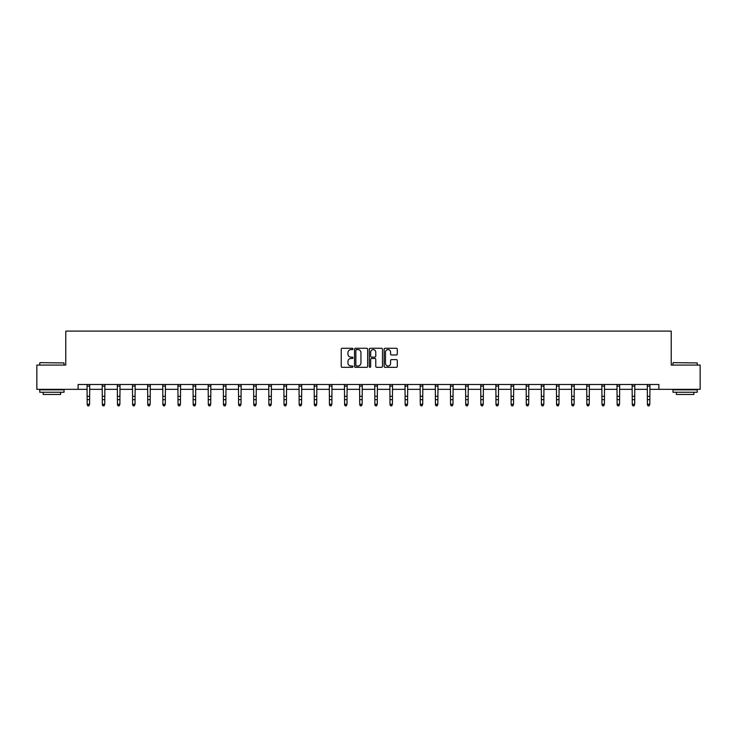 <?xml version="1.0" encoding="UTF-8"?>
<svg xmlns="http://www.w3.org/2000/svg" width="737" height="737" viewBox="0 0 737 737"><rect width="100%" height="100%" fill="white"/><g stroke="black" fill="none" stroke-linecap="round" stroke-linejoin="round"><path stroke-width="1.11" d="M352.968 348.942A0.663 0.663 0 0 0 352.304 348.269L342.18 348.269A0.949 0.949 0 0 0 341.231 349.227L341.231 366.372A0.949 0.949 0 0 0 342.18 367.321L352.304 367.321A0.663 0.663 0 0 0 352.968 366.658A0.663 0.663 0 0 0 352.304 365.994L350.996 365.994A3.049 3.049 0 0 1 347.947 362.945L347.947 361.517A3.049 3.049 0 0 1 350.996 358.468L352.304 358.468A0.663 0.663 0 0 0 352.968 357.795A0.663 0.663 0 0 0 352.304 357.132L350.996 357.132A3.049 3.049 0 0 1 347.947 354.082L347.947 352.655A3.049 3.049 0 0 1 350.996 349.605L352.304 349.605A0.663 0.663 0 0 0 352.968 348.942M396.34 354.985A0.949 0.949 0 0 0 397.298 354.036L397.298 349.227A0.949 0.949 0 0 0 396.34 348.269L385.101 348.269A0.949 0.949 0 0 0 384.152 349.227L384.152 366.372A0.949 0.949 0 0 0 385.101 367.321L396.34 367.321A0.949 0.949 0 0 0 397.298 366.372L397.298 360.559A0.949 0.949 0 0 0 396.34 359.61L391.531 359.61A0.949 0.949 0 0 0 390.582 360.559L390.582 363.442A2.552 2.552 0 0 1 388.031 365.994A2.552 2.552 0 0 1 385.479 363.442L385.479 352.157A2.552 2.552 0 0 1 388.031 349.605A2.552 2.552 0 0 1 390.582 352.157L390.582 354.036A0.949 0.949 0 0 0 391.531 354.985L396.34 354.985M78.104 389.339L36.85 389.339L36.85 365.073L65.777 365.073L65.777 331.106L671.223 331.106L671.223 365.073L700.15 365.073L700.15 389.339L658.896 389.339L658.896 384.493L78.104 384.493L78.104 389.339L87.178 389.339M367.671 349.227A0.949 0.949 0 0 0 366.713 348.269L355.474 348.269A0.949 0.949 0 0 0 354.515 349.227L354.515 366.372A0.949 0.949 0 0 0 355.474 367.321L366.713 367.321A0.949 0.949 0 0 0 367.671 366.372L367.671 349.227M370.287 348.269L381.526 348.269A0.949 0.949 0 0 1 382.485 349.227L382.485 366.372A0.949 0.949 0 0 1 381.526 367.321L376.718 367.321A0.949 0.949 0 0 1 375.769 366.372L375.769 359.416A0.949 0.949 0 0 0 374.811 358.468L371.623 358.468A0.949 0.949 0 0 0 370.665 359.416L370.665 366.658A0.663 0.663 0 0 1 370.002 367.321A0.663 0.663 0 0 1 369.329 366.658L369.329 349.227A0.949 0.949 0 0 1 370.287 348.269M89.601 389.339L102.314 389.339M104.746 389.339L117.459 389.339M119.882 389.339L132.596 389.339M135.028 389.339L147.741 389.339M150.164 389.339L162.877 389.339M165.309 389.339L178.022 389.339M180.445 389.339L193.168 389.339M195.591 389.339L208.304 389.339M210.727 389.339L223.449 389.339M225.872 389.339L238.585 389.339M241.017 389.339L253.731 389.339M256.154 389.339L268.867 389.339M271.299 389.339L284.012 389.339M286.435 389.339L299.148 389.339M301.58 389.339L314.294 389.339M316.717 389.339L329.43 389.339M331.862 389.339L344.575 389.339M346.998 389.339L359.72 389.339M362.143 389.339L374.857 389.339M377.28 389.339L390.002 389.339M392.425 389.339L405.138 389.339M407.57 389.339L420.283 389.339M422.706 389.339L435.42 389.339M437.852 389.339L450.565 389.339M452.988 389.339L465.701 389.339M468.133 389.339L480.846 389.339M483.269 389.339L495.983 389.339M498.415 389.339L511.128 389.339M513.551 389.339L526.273 389.339M528.696 389.339L541.409 389.339M543.832 389.339L556.555 389.339M558.978 389.339L571.691 389.339M574.123 389.339L586.836 389.339M589.259 389.339L601.972 389.339M604.404 389.339L617.118 389.339M619.541 389.339L632.254 389.339M634.686 389.339L647.399 389.339M649.822 389.339L658.896 389.339M356.524 349.605A0.663 0.663 0 0 0 355.851 350.268L355.851 365.322A0.663 0.663 0 0 0 356.524 365.994L357.906 365.994A3.049 3.049 0 0 0 360.946 362.945L360.946 352.655A3.049 3.049 0 0 0 357.906 349.605L356.524 349.605M375.769 352.203A2.552 2.552 0 0 0 373.217 349.651A2.552 2.552 0 0 0 370.665 352.203L370.665 356.174A0.949 0.949 0 0 0 371.623 357.132L374.811 357.132A0.949 0.949 0 0 0 375.769 356.174L375.769 352.203M87.049 384.493L87.178 404.281L89.601 404.281L88.873 405.894L87.906 405.682L88.873 405.894M88.873 405.682L89.601 404.281L89.721 384.493M87.906 405.894L87.178 404.825L87.906 405.682M40.056 362.65L64.027 362.945L40.056 362.65M51.894 392.25L39.761 392.25L39.761 389.827L64.027 389.827L64.027 392.25L51.894 392.25M60.627 392.25L60.627 394.488L43.161 394.488L43.161 392.25M673.268 362.65L697.239 362.945L673.268 362.65M685.106 392.25L672.973 392.25L672.973 389.827L697.239 389.827L697.239 392.25L685.106 392.25M693.839 392.25L693.839 394.488L676.373 394.488L676.373 392.25M102.194 384.493L102.314 404.281L104.746 404.281L104.018 405.894L103.042 405.682L104.018 405.894M104.018 405.682L104.746 404.281L104.866 384.493M103.042 405.894L102.314 404.825L103.042 405.682M117.33 384.493L117.459 404.281L119.882 404.281L119.154 405.894L118.187 405.682L119.154 405.894M119.154 405.682L119.882 404.281L120.011 384.493M118.187 405.894L117.459 404.825L118.187 405.682M132.476 384.493L132.596 404.281L135.028 404.281L134.3 405.894L133.323 405.682L134.3 405.894M134.3 405.682L135.028 404.281L135.147 384.493M133.323 405.894L132.596 404.825L133.323 405.682M147.621 384.493L147.741 404.281L150.164 404.281L149.436 405.894L148.469 405.682L149.436 405.894M149.436 405.682L150.164 404.281L150.293 384.493M148.469 405.894L147.741 404.825L148.469 405.682M162.757 384.493L162.877 404.281L165.309 404.281L164.581 405.894L163.605 405.682L164.581 405.894M164.581 405.682L165.309 404.281L165.429 384.493M163.605 405.894L162.877 404.825L163.605 405.682M177.903 384.493L178.022 404.281L180.445 404.281L179.717 405.894L178.75 405.682L179.717 405.894M179.717 405.682L180.445 404.281L180.574 384.493M178.75 405.894L178.022 404.825L178.75 405.682M193.039 384.493L193.168 404.281L195.591 404.281L194.863 405.894L193.895 405.682L194.863 405.894M194.863 405.682L195.591 404.281L195.71 384.493M193.895 405.894L193.168 404.825L193.895 405.682M208.184 384.493L208.304 404.281L210.727 404.281L209.999 405.894L209.032 405.682L209.999 405.894M209.999 405.682L210.727 404.281L210.856 384.493M209.032 405.894L208.304 404.825L209.032 405.682M223.32 384.493L223.449 404.281L225.872 404.281L225.144 405.894L224.177 405.682L225.144 405.894M225.144 405.682L225.872 404.281L225.992 384.493M224.177 405.894L223.449 404.825L224.177 405.682M238.466 384.493L238.585 404.281L241.017 404.281L240.29 405.894L239.313 405.682L240.29 405.894M240.29 405.682L241.017 404.281L241.137 384.493M239.313 405.894L238.585 404.825L239.313 405.682M253.602 384.493L253.731 404.281L256.154 404.281L255.426 405.894L254.458 405.682L255.426 405.894M255.426 405.682L256.154 404.281L256.273 384.493M254.458 405.894L253.731 404.825L254.458 405.682M268.747 384.493L268.867 404.281L271.299 404.281L270.571 405.894L269.595 405.682L270.571 405.894M270.571 405.682L271.299 404.281L271.419 384.493M269.595 405.894L268.867 404.825L269.595 405.682M283.883 384.493L284.012 404.281L286.435 404.281L285.707 405.894L284.74 405.682L285.707 405.894M285.707 405.682L286.435 404.281L286.564 384.493M284.74 405.894L284.012 404.825L284.74 405.682M299.029 384.493L299.148 404.281L301.58 404.281L300.853 405.894L299.876 405.682L300.853 405.894M300.853 405.682L301.58 404.281L301.7 384.493M299.876 405.894L299.148 404.825L299.876 405.682M314.174 384.493L314.294 404.281L316.717 404.281L315.989 405.894L315.021 405.682L315.989 405.894M315.989 405.682L316.717 404.281L316.846 384.493M315.021 405.894L314.294 404.825L315.021 405.682M329.31 384.493L329.43 404.281L331.862 404.281L331.134 405.894L330.158 405.682L331.134 405.894M331.134 405.682L331.862 404.281L331.982 384.493M330.158 405.894L329.43 404.825L330.158 405.682M344.455 384.493L344.575 404.281L346.998 404.281L346.27 405.894L345.303 405.682L346.27 405.894M346.27 405.682L346.998 404.281L347.127 384.493M345.303 405.894L344.575 404.825L345.303 405.682M359.592 384.493L359.72 404.281L362.143 404.281L361.416 405.894L360.448 405.682L361.416 405.894M361.416 405.682L362.143 404.281L362.263 384.493M360.448 405.894L359.72 404.825L360.448 405.682M374.737 384.493L374.857 404.281L377.28 404.281L376.552 405.894L375.584 405.682L376.552 405.894M376.552 405.682L377.28 404.281L377.408 384.493M375.584 405.894L374.857 404.825L375.584 405.682M389.873 384.493L390.002 404.281L392.425 404.281L391.697 405.894L390.73 405.682L391.697 405.894M391.697 405.682L392.425 404.281L392.545 384.493M390.73 405.894L390.002 404.825L390.73 405.682M405.018 384.493L405.138 404.281L407.57 404.281L406.842 405.894L405.866 405.682L406.842 405.894M406.842 405.682L407.57 404.281L407.69 384.493M405.866 405.894L405.138 404.825L405.866 405.682M420.154 384.493L420.283 404.281L422.706 404.281L421.979 405.894L421.011 405.682L421.979 405.894M421.979 405.682L422.706 404.281L422.826 384.493M421.011 405.894L420.283 404.825L421.011 405.682M435.3 384.493L435.42 404.281L437.852 404.281L437.124 405.894L436.147 405.682L437.124 405.894M437.124 405.682L437.852 404.281L437.971 384.493M436.147 405.894L435.42 404.825L436.147 405.682M450.436 384.493L450.565 404.281L452.988 404.281L452.26 405.894L451.293 405.682L452.26 405.894M452.26 405.682L452.988 404.281L453.117 384.493M451.293 405.894L450.565 404.825L451.293 405.682M465.581 384.493L465.701 404.281L468.133 404.281L467.405 405.894L466.429 405.682L467.405 405.894M467.405 405.682L468.133 404.281L468.253 384.493M466.429 405.894L465.701 404.825L466.429 405.682M480.727 384.493L480.846 404.281L483.269 404.281L482.542 405.894L481.574 405.682L482.542 405.894M482.542 405.682L483.269 404.281L483.398 384.493M481.574 405.894L480.846 404.825L481.574 405.682M495.863 384.493L495.983 404.281L498.415 404.281L497.687 405.894L496.71 405.682L497.687 405.894M497.687 405.682L498.415 404.281L498.534 384.493M496.71 405.894L495.983 404.825L496.71 405.682M511.008 384.493L511.128 404.281L513.551 404.281L512.823 405.894L511.856 405.682L512.823 405.894M512.823 405.682L513.551 404.281L513.68 384.493M511.856 405.894L511.128 404.825L511.856 405.682M526.144 384.493L526.273 404.281L528.696 404.281L527.968 405.894L527.001 405.682L527.968 405.894M527.968 405.682L528.696 404.281L528.816 384.493M527.001 405.894L526.273 404.825L527.001 405.682M541.29 384.493L541.409 404.281L543.832 404.281L543.105 405.894L542.137 405.682L543.105 405.894M543.105 405.682L543.832 404.281L543.961 384.493M542.137 405.894L541.409 404.825L542.137 405.682M556.426 384.493L556.555 404.281L558.978 404.281L558.25 405.894L557.283 405.682L558.25 405.894M558.25 405.682L558.978 404.281L559.097 384.493M557.283 405.894L556.555 404.825L557.283 405.682M571.571 384.493L571.691 404.281L574.123 404.281L573.395 405.894L572.419 405.682L573.395 405.894M573.395 405.682L574.123 404.281L574.243 384.493M572.419 405.894L571.691 404.825L572.419 405.682M586.707 384.493L586.836 404.281L589.259 404.281L588.531 405.894L587.564 405.682L588.531 405.894M588.531 405.682L589.259 404.281L589.379 384.493M587.564 405.894L586.836 404.825L587.564 405.682M601.853 384.493L601.972 404.281L604.404 404.281L603.677 405.894L602.7 405.682L603.677 405.894M603.677 405.682L604.404 404.281L604.524 384.493M602.7 405.894L601.972 404.825L602.7 405.682M616.989 384.493L617.118 404.281L619.541 404.281L618.813 405.894L617.846 405.682L618.813 405.894M618.813 405.682L619.541 404.281L619.67 384.493M617.846 405.894L617.118 404.825L617.846 405.682M632.134 384.493L632.254 404.281L634.686 404.281L633.958 405.894L632.982 405.682L633.958 405.894M633.958 405.682L634.686 404.281L634.806 384.493M632.982 405.894L632.254 404.825L632.982 405.682M647.279 384.493L647.399 404.281L649.822 404.281L649.094 405.894L648.127 405.682L649.094 405.894M649.094 405.682L649.822 404.281L649.951 384.493M648.127 405.894L647.399 404.825L648.127 405.682M89.721 384.511L87.058 384.511M89.601 396.331L87.178 396.331M89.601 399.657L87.178 399.657M89.601 386.087L87.178 386.087M104.857 384.511L102.203 384.511M104.746 396.331L102.314 396.331M104.746 399.657L102.314 399.657M104.746 386.087L102.314 386.087M120.002 384.511L117.34 384.511M119.882 396.331L117.459 396.331M119.882 399.657L117.459 399.657M119.882 386.087L117.459 386.087M135.138 384.511L132.485 384.511M135.028 396.331L132.596 396.331M135.028 399.657L132.596 399.657M135.028 386.087L132.596 386.087M150.284 384.511L147.621 384.511M150.164 396.331L147.741 396.331M150.164 399.657L147.741 399.657M150.164 386.087L147.741 386.087M165.42 384.511L162.766 384.511M165.309 396.331L162.877 396.331M165.309 399.657L162.877 399.657M165.309 386.087L162.877 386.087M180.565 384.511L177.903 384.511M180.445 396.331L178.022 396.331M180.445 399.657L178.022 399.657M180.445 386.087L178.022 386.087M195.701 384.511L193.048 384.511M195.591 396.331L193.168 396.331M195.591 399.657L193.168 399.657M195.591 386.087L193.168 386.087M210.846 384.511L208.193 384.511M210.727 396.331L208.304 396.331M210.727 399.657L208.304 399.657M210.727 386.087L208.304 386.087M225.992 384.511L223.329 384.511M225.872 396.331L223.449 396.331M225.872 399.657L223.449 399.657M225.872 386.087L223.449 386.087M241.128 384.511L238.475 384.511M241.017 396.331L238.585 396.331M241.017 399.657L238.585 399.657M241.017 386.087L238.585 386.087M256.273 384.511L253.611 384.511M256.154 396.331L253.731 396.331M256.154 399.657L253.731 399.657M256.154 386.087L253.731 386.087M271.409 384.511L268.756 384.511M271.299 396.331L268.867 396.331M271.299 399.657L268.867 399.657M271.299 386.087L268.867 386.087M286.555 384.511L283.892 384.511M286.435 396.331L284.012 396.331M286.435 399.657L284.012 399.657M286.435 386.087L284.012 386.087M301.691 384.511L299.038 384.511M301.58 396.331L299.148 396.331M301.58 399.657L299.148 399.657M301.58 386.087L299.148 386.087M316.836 384.511L314.174 384.511M316.717 396.331L314.294 396.331M316.717 399.657L314.294 399.657M316.717 386.087L314.294 386.087M331.972 384.511L329.319 384.511M331.862 396.331L329.43 396.331M331.862 399.657L329.43 399.657M331.862 386.087L329.43 386.087M347.118 384.511L344.455 384.511M346.998 396.331L344.575 396.331M346.998 399.657L344.575 399.657M346.998 386.087L344.575 386.087M362.254 384.511L359.601 384.511M362.143 396.331L359.72 396.331M362.143 399.657L359.72 399.657M362.143 386.087L359.72 386.087M377.399 384.511L374.746 384.511M377.28 396.331L374.857 396.331M377.28 399.657L374.857 399.657M377.28 386.087L374.857 386.087M392.545 384.511L389.882 384.511M392.425 396.331L390.002 396.331M392.425 399.657L390.002 399.657M392.425 386.087L390.002 386.087M407.681 384.511L405.028 384.511M407.57 396.331L405.138 396.331M407.57 399.657L405.138 399.657M407.57 386.087L405.138 386.087M422.826 384.511L420.164 384.511M422.706 396.331L420.283 396.331M422.706 399.657L420.283 399.657M422.706 386.087L420.283 386.087M437.962 384.511L435.309 384.511M437.852 396.331L435.42 396.331M437.852 399.657L435.42 399.657M437.852 386.087L435.42 386.087M453.108 384.511L450.445 384.511M452.988 396.331L450.565 396.331M452.988 399.657L450.565 399.657M452.988 386.087L450.565 386.087M468.244 384.511L465.591 384.511M468.133 396.331L465.701 396.331M468.133 399.657L465.701 399.657M468.133 386.087L465.701 386.087M483.389 384.511L480.727 384.511M483.269 396.331L480.846 396.331M483.269 399.657L480.846 399.657M483.269 386.087L480.846 386.087M498.525 384.511L495.872 384.511M498.415 396.331L495.983 396.331M498.415 399.657L495.983 399.657M498.415 386.087L495.983 386.087M513.671 384.511L511.008 384.511M513.551 396.331L511.128 396.331M513.551 399.657L511.128 399.657M513.551 386.087L511.128 386.087M528.807 384.511L526.154 384.511M528.696 396.331L526.273 396.331M528.696 399.657L526.273 399.657M528.696 386.087L526.273 386.087M543.952 384.511L541.299 384.511M543.832 396.331L541.409 396.331M543.832 399.657L541.409 399.657M543.832 386.087L541.409 386.087M559.097 384.511L556.435 384.511M558.978 396.331L556.555 396.331M558.978 399.657L556.555 399.657M558.978 386.087L556.555 386.087M574.234 384.511L571.58 384.511M574.123 396.331L571.691 396.331M574.123 399.657L571.691 399.657M574.123 386.087L571.691 386.087M589.379 384.511L586.716 384.511M589.259 396.331L586.836 396.331M589.259 399.657L586.836 399.657M589.259 386.087L586.836 386.087M604.515 384.511L601.862 384.511M604.404 396.331L601.972 396.331M604.404 399.657L601.972 399.657M604.404 386.087L601.972 386.087M619.66 384.511L616.998 384.511M619.541 396.331L617.118 396.331M619.541 399.657L617.118 399.657M619.541 386.087L617.118 386.087M634.797 384.511L632.143 384.511M634.686 396.331L632.254 396.331M634.686 399.657L632.254 399.657M634.686 386.087L632.254 386.087M649.942 384.511L647.279 384.511M649.822 396.331L647.399 396.331M649.822 399.657L647.399 399.657M649.822 386.087L647.399 386.087M39.761 365.073L39.761 362.945M45.298 389.827L45.298 389.339M58.49 389.827L58.49 389.339M64.027 365.073L64.027 362.945M672.973 365.073L672.973 362.945M678.51 389.827L678.51 389.339M691.702 389.827L691.702 389.339M697.239 365.073L697.239 362.945"/></g></svg>
